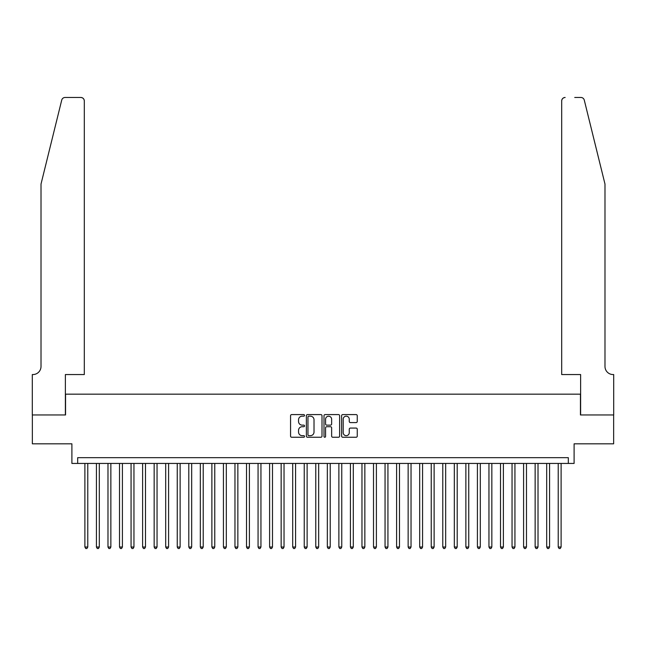 <?xml version="1.0" encoding="UTF-8"?>
<svg xmlns="http://www.w3.org/2000/svg" width="646" height="646" viewBox="0 0 646 646"><rect width="100%" height="100%" fill="white"/><g stroke="black" fill="none" stroke-linecap="round" stroke-linejoin="round"><path stroke-width="0.97" d="M304.532 415.386A0.791 0.791 0 0 0 303.733 414.587L291.693 414.587A1.13 1.13 0 0 0 290.563 415.725L290.563 436.123A1.13 1.13 0 0 0 291.693 437.253L303.733 437.253A0.791 0.791 0 0 0 304.532 436.462A0.791 0.791 0 0 0 303.733 435.67L302.175 435.67A3.626 3.626 0 0 1 298.549 432.045L298.549 430.341A3.626 3.626 0 0 1 302.175 426.715L303.733 426.715A0.791 0.791 0 0 0 304.532 425.924A0.791 0.791 0 0 0 303.733 425.133L302.175 425.133A3.626 3.626 0 0 1 298.549 421.507L298.549 419.803A3.626 3.626 0 0 1 302.175 416.177L303.733 416.177A0.791 0.791 0 0 0 304.532 415.386M356.116 422.581A1.13 1.13 0 0 0 357.254 421.45L357.254 415.725A1.13 1.13 0 0 0 356.116 414.587L342.743 414.587A1.13 1.13 0 0 0 341.613 415.725L341.613 436.123A1.13 1.13 0 0 0 342.743 437.253L356.116 437.253A1.13 1.13 0 0 0 357.254 436.123L357.254 429.21A1.13 1.13 0 0 0 356.116 428.072L350.398 428.072A1.13 1.13 0 0 0 349.26 429.21L349.26 432.634A3.028 3.028 0 0 1 346.232 435.67A3.028 3.028 0 0 1 343.196 432.634L343.196 419.206A3.028 3.028 0 0 1 346.232 416.177A3.028 3.028 0 0 1 349.26 419.206L349.26 421.45A1.13 1.13 0 0 0 350.398 422.581L356.116 422.581M568.327 463.44L574.1 463.44L574.1 443.818L613.643 443.818L613.643 414.958L580.447 414.958L580.447 394.173L65.553 394.173L65.553 414.958L32.357 414.958L32.357 443.818L71.9 443.818L71.9 463.44L568.327 463.44L568.327 457.675L77.673 457.675L77.673 463.44M322.007 415.725A1.13 1.13 0 0 0 320.876 414.587L307.504 414.587A1.13 1.13 0 0 0 306.374 415.725L306.374 436.123A1.13 1.13 0 0 0 307.504 437.253L320.876 437.253A1.13 1.13 0 0 0 322.007 436.123L322.007 415.725M325.124 414.587L338.496 414.587A1.13 1.13 0 0 1 339.626 415.725L339.626 436.123A1.13 1.13 0 0 1 338.496 437.253L332.771 437.253A1.13 1.13 0 0 1 331.64 436.123L331.64 427.846A1.13 1.13 0 0 0 330.51 426.715L326.715 426.715A1.13 1.13 0 0 0 325.576 427.846L325.576 436.462A0.791 0.791 0 0 1 324.785 437.253A0.791 0.791 0 0 1 323.993 436.462L323.993 415.725A1.13 1.13 0 0 1 325.124 414.587M308.748 416.177A0.791 0.791 0 0 0 307.956 416.969L307.956 434.871A0.791 0.791 0 0 0 308.748 435.67L310.395 435.67A3.626 3.626 0 0 0 314.021 432.045L314.021 419.803A3.626 3.626 0 0 0 310.395 416.177L308.748 416.177M331.64 419.262A3.028 3.028 0 0 0 328.612 416.234A3.028 3.028 0 0 0 325.576 419.262L325.576 423.994A1.13 1.13 0 0 0 326.715 425.133L330.51 425.133A1.13 1.13 0 0 0 331.64 423.994L331.64 419.262M84.884 463.44L84.884 547.025L87.775 547.025L87.775 463.44M87.775 547.025L86.911 548.527L85.757 548.527L84.884 547.025M61.725 100.106C62.605 98.208 62.605 98.208 61.725 100.106L41.013 184.053L41.013 366.468A8.083 8.083 0 0 1 32.938 374.551L32.3 374.551L32.3 414.958L65.375 414.958L65.375 374.551L84.311 374.551L84.311 100.938A3.464 3.464 0 0 0 80.847 97.473L65.084 97.473A3.464 3.464 0 0 0 61.725 100.106M71.262 97.473L80.847 97.473C82.938 97.691 84.093 98.846 84.311 100.938L84.311 374.551M41.013 366.468A8.083 8.083 0 0 1 32.938 374.551M598.632 158.318L584.275 100.106C583.395 98.208 583.395 98.208 584.275 100.106C583.395 98.208 583.395 98.208 584.275 100.106L604.987 184.053L604.987 366.468A8.083 8.083 0 0 0 613.062 374.551L613.7 374.551L613.7 414.958L580.625 414.958L580.625 374.551L561.689 374.551L561.689 100.938L561.689 374.551M574.738 97.473L580.915 97.473A3.464 3.464 0 0 1 584.275 100.106M565.153 97.473A3.464 3.464 0 0 0 561.689 100.938C561.907 98.846 563.062 97.691 565.153 97.473M604.987 366.468A8.083 8.083 0 0 0 613.062 374.551M96.432 463.44L96.432 547.025L99.314 547.025L99.314 463.44M99.314 547.025L98.45 548.527L97.296 548.527L96.432 547.025M107.979 463.44L107.979 547.025L110.862 547.025L110.862 463.44M110.862 547.025L109.998 548.527L108.843 548.527L107.979 547.025M119.518 463.44L119.518 547.025L122.409 547.025L122.409 463.44M122.409 547.025L121.545 548.527L120.39 548.527L119.518 547.025M131.065 463.44L131.065 547.025L133.956 547.025L133.956 463.44M133.956 547.025L133.084 548.527L131.929 548.527L131.065 547.025M142.613 463.44L142.613 547.025L145.495 547.025L145.495 463.44M145.495 547.025L144.631 548.527L143.477 548.527L142.613 547.025M154.16 463.44L154.16 547.025L157.043 547.025L157.043 463.44M157.043 547.025L156.179 548.527L155.024 548.527L154.16 547.025M165.699 463.44L165.699 547.025L168.59 547.025L168.59 463.44M168.59 547.025L167.718 548.527L166.563 548.527L165.699 547.025M177.246 463.44L177.246 547.025L180.129 547.025L180.129 463.44M180.129 547.025L179.265 548.527L178.11 548.527L177.246 547.025M188.793 463.44L188.793 547.025L191.676 547.025L191.676 463.44M191.676 547.025L190.812 548.527L189.658 548.527L188.793 547.025M200.333 463.44L200.333 547.025L203.224 547.025L203.224 463.44M203.224 547.025L202.359 548.527L201.205 548.527L200.333 547.025M211.88 463.44L211.88 547.025L214.771 547.025L214.771 463.44M214.771 547.025L213.899 548.527L212.744 548.527L211.88 547.025M223.427 463.44L223.427 547.025L226.31 547.025L226.31 463.44M226.31 547.025L225.446 548.527L224.291 548.527L223.427 547.025M234.966 463.44L234.966 547.025L237.857 547.025L237.857 463.44M237.857 547.025L236.993 548.527L235.838 548.527L234.966 547.025M246.514 463.44L246.514 547.025L249.404 547.025L249.404 463.44M249.404 547.025L248.532 548.527L247.378 548.527L246.514 547.025M258.061 463.44L258.061 547.025L260.944 547.025L260.944 463.44M260.944 547.025L260.08 548.527L258.925 548.527L258.061 547.025M269.608 463.44L269.608 547.025L272.491 547.025L272.491 463.44M272.491 547.025L271.627 548.527L270.472 548.527L269.608 547.025M281.147 463.44L281.147 547.025L284.038 547.025L284.038 463.44M284.038 547.025L283.174 548.527L282.019 548.527L281.147 547.025M292.695 463.44L292.695 547.025L295.577 547.025L295.577 463.44M295.577 547.025L294.713 548.527L293.559 548.527L292.695 547.025M304.242 463.44L304.242 547.025L307.125 547.025L307.125 463.44M307.125 547.025L306.261 548.527L305.106 548.527L304.242 547.025M315.781 463.44L315.781 547.025L318.672 547.025L318.672 463.44M318.672 547.025L317.808 548.527L316.653 548.527L315.781 547.025M327.328 463.44L327.328 547.025L330.219 547.025L330.219 463.44M330.219 547.025L329.347 548.527L328.192 548.527L327.328 547.025M338.875 463.44L338.875 547.025L341.758 547.025L341.758 463.44M341.758 547.025L340.894 548.527L339.739 548.527L338.875 547.025M350.423 463.44L350.423 547.025L353.305 547.025L353.305 463.44M353.305 547.025L352.441 548.527L351.287 548.527L350.423 547.025M361.962 463.44L361.962 547.025L364.853 547.025L364.853 463.44M364.853 547.025L363.981 548.527L362.826 548.527L361.962 547.025M373.509 463.44L373.509 547.025L376.392 547.025L376.392 463.44M376.392 547.025L375.528 548.527L374.373 548.527L373.509 547.025M385.056 463.44L385.056 547.025L387.939 547.025L387.939 463.44M387.939 547.025L387.075 548.527L385.92 548.527L385.056 547.025M396.596 463.44L396.596 547.025L399.486 547.025L399.486 463.44M399.486 547.025L398.622 548.527L397.468 548.527L396.596 547.025M408.143 463.44L408.143 547.025L411.034 547.025L411.034 463.44M411.034 547.025L410.162 548.527L409.007 548.527L408.143 547.025M419.69 463.44L419.69 547.025L422.573 547.025L422.573 463.44M422.573 547.025L421.709 548.527L420.554 548.527L419.69 547.025M431.229 463.44L431.229 547.025L434.12 547.025L434.12 463.44M434.12 547.025L433.256 548.527L432.101 548.527L431.229 547.025M442.776 463.44L442.776 547.025L445.667 547.025L445.667 463.44M445.667 547.025L444.795 548.527L443.64 548.527L442.776 547.025M454.324 463.44L454.324 547.025L457.207 547.025L457.207 463.44M457.207 547.025L456.342 548.527L455.188 548.527L454.324 547.025M465.871 463.44L465.871 547.025L468.754 547.025L468.754 463.44M468.754 547.025L467.89 548.527L466.735 548.527L465.871 547.025M477.41 463.44L477.41 547.025L480.301 547.025L480.301 463.44M480.301 547.025L479.437 548.527L478.282 548.527L477.41 547.025M488.957 463.44L488.957 547.025L491.84 547.025L491.84 463.44M491.84 547.025L490.976 548.527L489.821 548.527L488.957 547.025M500.505 463.44L500.505 547.025L503.387 547.025L503.387 463.44M503.387 547.025L502.523 548.527L501.369 548.527L500.505 547.025M512.044 463.44L512.044 547.025L514.935 547.025L514.935 463.44M514.935 547.025L514.071 548.527L512.916 548.527L512.044 547.025M523.591 463.44L523.591 547.025L526.482 547.025L526.482 463.44M526.482 547.025L525.61 548.527L524.455 548.527L523.591 547.025M535.138 463.44L535.138 547.025L538.021 547.025L538.021 463.44M538.021 547.025L537.157 548.527L536.002 548.527L535.138 547.025M546.686 463.44L546.686 547.025L549.568 547.025L549.568 463.44M549.568 547.025L548.704 548.527L547.55 548.527L546.686 547.025M558.225 463.44L558.225 547.025L561.116 547.025L561.116 463.44M561.116 547.025L560.243 548.527L559.089 548.527L558.225 547.025"/></g></svg>
